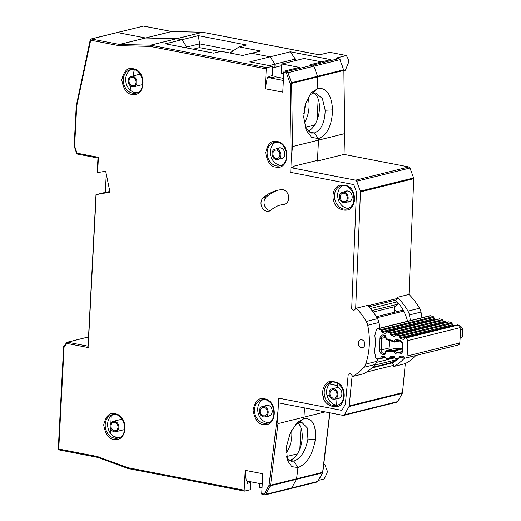 <?xml version="1.0" encoding="UTF-8"?>
<svg xmlns="http://www.w3.org/2000/svg" width="521" height="521" viewBox="0 0 521 521"><rect width="100%" height="100%" fill="white"/><g stroke="black" fill="none" stroke-linecap="round" stroke-linejoin="round"><path stroke-width="0.78" d="M403.261 310.269A1.602 1.302 -103.9 0 0 402.564 310.21L376.357 316.709M385.136 357.159L380.59 358.285A1.068 0.866 76.1 0 1 379.9 358.8L377.152 358.878A1.602 1.302 -103.9 0 1 375.706 357.51L374.482 351.297A43.64 35.35 76.1 0 0 374.84 335.537L376.344 329.741A1.602 1.302 76.1 0 1 377.842 328.823L430.509 315.752A1.602 1.302 -103.9 0 0 429.897 315.726L377.224 328.797M403.475 356.651L398.93 357.777L399.392 356.638A1.068 0.866 76.1 0 1 400.082 356.123L402.609 356.051A1.068 0.866 76.1 0 1 403.397 356.527L404.088 357.634A1.068 0.866 76.1 0 0 404.882 358.109L405.162 358.103A2.677 2.169 76.1 0 0 405.54 358.051L458.206 344.987A2.677 2.169 -103.9 0 0 459.743 342.968A82.917 67.17 -103.9 0 0 460.102 327.624A2.677 2.169 -103.9 0 0 458.291 324.993L458.011 324.902A1.068 0.866 -103.9 0 0 457.601 324.883L404.934 337.953A1.068 0.866 76.1 0 1 405.345 337.973L405.618 338.064A2.677 2.169 76.1 0 1 407.429 340.695A82.917 67.17 -103.9 0 1 407.077 356.038A2.677 2.169 76.1 0 1 405.54 358.051M380.59 358.285L381.053 357.145A1.068 0.866 76.1 0 1 381.743 356.625L384.27 356.559A1.068 0.866 76.1 0 1 385.058 357.035L385.748 358.142A1.068 0.866 76.1 0 0 386.543 358.617L389.07 358.546A1.068 0.866 76.1 0 0 389.76 358.038L390.236 356.892A1.068 0.866 76.1 0 1 390.919 356.384L393.446 356.292A1.068 0.866 76.1 0 1 394.247 356.781L394.918 357.881A1.068 0.866 76.1 0 0 395.719 358.363L398.239 358.292A1.068 0.866 76.1 0 0 398.93 357.777M396.631 358.337A1.602 1.302 -103.9 0 1 396.064 359.835A36.379 29.469 76.1 0 1 388.041 363.482L372.378 367.364M373.166 312.02L395.224 306.55L397.51 304.231A1.602 1.302 -103.9 0 0 397.829 302.532M395.224 306.55A4.012 3.25 -103.9 0 0 395.061 312.072M394.234 348.627A1.068 0.866 76.1 0 1 394.527 348.556L402.232 348.341L394.371 350.301A1.068 0.866 76.1 0 1 395.165 350.783L393.869 351.512A1.068 0.619 -91.6 0 1 394.371 350.301L386.608 350.516A1.068 0.619 88.4 0 0 386.107 351.727L385.012 354.41L383.124 354.462C380.838 354.137 379.698 352.6 379.698 349.865L379.959 338.539C380.083 335.824 381.287 334.651 383.567 335.01L385.442 335.635L385.416 336.345M385.442 335.635L386.413 338.63A1.068 0.56 108.4 0 0 386.68 339.497L386.002 338.806L386.413 338.63L394.11 341.19A1.068 0.541 39.6 0 0 395.374 341.828A1.068 0.866 76.1 0 1 394.566 342.063A1.068 0.56 -71.6 0 1 394.377 342.056A1.068 0.56 -71.6 0 1 394.11 341.19L395.843 339.093L400.2 340.539C401.743 341.196 402.59 342.492 402.733 344.414L402.583 350.92C402.355 352.789 401.457 353.818 399.887 354L395.498 354.124L396.488 352.899L401.958 351.545M394.677 336.123L393.902 336.312A1.068 0.866 76.1 0 0 394.723 336.078L395.439 335.185A1.068 0.866 76.1 0 1 396.253 334.944L398.754 335.778A1.068 0.866 76.1 0 1 399.418 336.501L399.828 337.771A1.068 0.866 76.1 0 0 400.486 338.494L402.993 339.327A1.068 0.866 76.1 0 0 403.801 339.093L404.537 338.207A1.068 0.866 76.1 0 1 404.934 337.953M393.902 336.312L391.401 335.465A1.068 0.866 76.1 0 1 390.75 334.756L390.327 333.473L442.993 320.402A1.068 0.866 -103.9 0 0 442.336 319.686L439.828 318.852A1.068 0.866 -103.9 0 0 439.411 318.832L386.745 331.903A1.068 0.866 76.1 0 1 387.155 331.923L389.662 332.756A1.068 0.866 76.1 0 1 390.327 333.473M385.573 333.088L384.804 333.277A1.068 0.866 76.1 0 0 385.612 333.043L386.348 332.157A1.068 0.866 76.1 0 1 386.745 331.903M384.804 333.277L382.297 332.444A1.068 0.866 76.1 0 1 381.639 331.721L381.229 330.451L433.895 317.387A1.068 0.866 -103.9 0 0 433.238 316.664L430.509 315.752M377.842 328.823L380.564 329.728A1.068 0.866 76.1 0 1 381.229 330.451M433.895 317.387L434.306 318.657A1.068 0.866 -103.9 0 0 434.97 319.38L435.927 319.699M442.993 320.402L443.417 321.685A1.068 0.866 -103.9 0 0 444.074 322.395L445.032 322.72M399.418 336.501L452.085 323.43A1.068 0.866 -103.9 0 0 451.427 322.707L448.926 321.88A1.068 0.866 -103.9 0 0 448.509 321.861L395.843 334.925M452.085 323.43L452.495 324.707A1.068 0.866 -103.9 0 0 453.159 325.43L454.117 325.749M395.843 339.093L396.572 340.109L400.467 341.405C401.092 341.17 401.691 342.128 402.271 344.277L402.127 350.705L400.766 352.743A2.677 2.169 76.1 0 1 400.388 352.789L396.488 352.899L395.165 350.783L402.212 349.031M399.281 341.014L394.377 342.056L386.68 339.497A1.068 0.56 108.4 0 0 386.862 339.497M386.002 338.806L385.26 336.345M385.012 354.41L385.032 353.218M395.498 354.124L393.869 351.512L386.107 351.727A1.068 0.423 -157.8 0 1 385.729 351.174L384.811 353.414M379.698 349.865L381.183 349.969L389.096 348.008A50.596 40.983 -103.9 0 0 389.526 340.441M389.096 348.008A2.677 2.169 -103.9 0 0 389.402 349.806M390.75 334.756L444.914 321.301L446.041 322.473M445.357 322.525L445.579 322.024L391.401 335.465M114.731 421.32A5.347 4.331 76.1 0 1 118.827 426.452A5.347 4.331 76.1 0 1 115.747 431.74A5.347 4.331 76.1 0 1 114.184 431.779A5.347 4.331 76.1 0 1 110.087 426.647A5.347 4.331 76.1 0 1 113.168 421.359A5.347 4.331 76.1 0 1 114.731 421.32M114.242 430.73A4.279 3.465 76.1 0 1 110.966 426.627A4.279 3.465 76.1 0 1 113.428 422.394A4.279 3.465 76.1 0 1 114.679 422.368A4.279 3.465 76.1 0 1 117.954 426.471A4.279 3.465 76.1 0 1 115.486 430.704A4.279 3.465 76.1 0 1 114.242 430.73M132.816 76.32A5.347 4.331 76.1 0 1 136.906 81.452A5.347 4.331 76.1 0 1 133.825 86.74A5.347 4.331 76.1 0 1 132.262 86.773A5.347 4.331 76.1 0 1 128.173 81.647A5.347 4.331 76.1 0 1 131.253 76.359A5.347 4.331 76.1 0 1 132.816 76.32M132.321 85.731A4.279 3.465 76.1 0 1 129.045 81.628A4.279 3.465 76.1 0 1 131.507 77.395A4.279 3.465 76.1 0 1 132.757 77.368A4.279 3.465 76.1 0 1 136.033 81.471A4.279 3.465 76.1 0 1 133.571 85.704A4.279 3.465 76.1 0 1 132.321 85.731M333.74 388.744A5.347 4.331 76.1 0 1 337.836 393.876A5.347 4.331 76.1 0 1 334.756 399.164A5.347 4.331 76.1 0 1 333.193 399.203A5.347 4.331 76.1 0 1 329.096 394.071A5.347 4.331 76.1 0 1 332.177 388.783A5.347 4.331 76.1 0 1 333.74 388.744M333.245 398.155A4.279 3.465 76.1 0 1 329.969 394.052A4.279 3.465 76.1 0 1 332.437 389.819A4.279 3.465 76.1 0 1 333.687 389.793A4.279 3.465 76.1 0 1 336.963 393.896A4.279 3.465 76.1 0 1 334.495 398.129A4.279 3.465 76.1 0 1 333.245 398.155M276.677 149.058A5.347 4.331 76.1 0 1 280.773 154.19A5.347 4.331 76.1 0 1 277.693 159.478A5.347 4.331 76.1 0 1 276.13 159.511A5.347 4.331 76.1 0 1 272.034 154.385A5.347 4.331 76.1 0 1 275.114 149.097A5.347 4.331 76.1 0 1 276.677 149.058M276.182 158.469A4.279 3.465 76.1 0 1 272.906 154.366A4.279 3.465 76.1 0 1 275.375 150.133A4.279 3.465 76.1 0 1 276.625 150.107A4.279 3.465 76.1 0 1 279.894 154.209A4.279 3.465 76.1 0 1 277.433 158.443A4.279 3.465 76.1 0 1 276.182 158.469M264.075 406.413A5.347 4.331 76.1 0 1 268.172 411.538A5.347 4.331 76.1 0 1 265.091 416.833A5.347 4.331 76.1 0 1 263.528 416.865A5.347 4.331 76.1 0 1 259.432 411.74A5.347 4.331 76.1 0 1 262.512 406.445A5.347 4.331 76.1 0 1 264.075 406.413M263.58 415.823A4.279 3.465 76.1 0 1 260.305 411.72A4.279 3.465 76.1 0 1 262.773 407.487A4.279 3.465 76.1 0 1 264.023 407.455A4.279 3.465 76.1 0 1 267.299 411.557A4.279 3.465 76.1 0 1 264.831 415.791A4.279 3.465 76.1 0 1 263.58 415.823M344.042 192.197A5.347 4.331 76.1 0 1 348.132 197.329A5.347 4.331 76.1 0 1 345.052 202.617A5.347 4.331 76.1 0 1 343.495 202.656A5.347 4.331 76.1 0 1 339.399 197.524A5.347 4.331 76.1 0 1 342.479 192.236A5.347 4.331 76.1 0 1 344.042 192.197M343.547 201.607A4.279 3.465 76.1 0 1 340.272 197.505A4.279 3.465 76.1 0 1 342.733 193.271A4.279 3.465 76.1 0 1 343.984 193.245A4.279 3.465 76.1 0 1 347.26 197.348A4.279 3.465 76.1 0 1 344.798 201.581A4.279 3.465 76.1 0 1 343.547 201.607M342.317 402.388C344.251 399.099 344.72 395.374 343.723 391.219L343.463 390.346C342.115 384.368 337.562 381.385 329.793 381.398C322.629 383.782 321.841 393.068 323.209 396.728C324.101 406.198 339.204 410.672 342.317 402.388M115.128 413.746L114.418 413.635C109.403 412.391 105.828 416.142 103.686 424.895C105.385 434.234 108.752 439.053 113.786 439.359L114.503 439.463C127.906 441.71 128.667 415.634 115.128 413.746M133.213 68.739L132.497 68.629C127.482 67.385 123.907 71.143 121.764 79.889C123.464 89.234 126.831 94.054 131.865 94.353L132.581 94.464C145.984 96.711 146.746 70.635 133.213 68.739M277.074 141.478L276.358 141.367C271.35 140.123 267.774 143.881 265.632 152.627C267.332 161.972 270.699 166.792 275.733 167.091L276.443 167.202C289.852 169.449 290.607 143.373 277.074 141.478M264.473 398.832L263.763 398.721C258.748 397.477 255.173 401.229 253.03 409.981C254.73 419.32 258.097 424.146 263.131 424.446L263.847 424.556C277.25 426.797 278.012 400.727 264.473 398.832M353.544 193.161L353.238 192.392C351.343 186.564 346.569 184.206 338.93 185.313C332.111 188.752 332.274 198.221 333.987 201.692C335.83 210.477 349.715 213.473 352.691 205.73C354.814 201.94 355.094 197.746 353.544 193.161M128.166 468.561A1.068 0.547 -69.8 0 1 128.127 468.548L128.127 468.548A1.068 0.547 -69.8 0 1 127.886 467.695A1.068 0.586 101 0 0 128.29 468.594L128.29 468.594A1.068 0.586 101 0 0 128.44 468.587M202.975 32.315A1.068 0.586 101 0 0 202.838 32.256A1.068 0.586 101 0 0 202.689 32.263L176.658 38.723A1.068 0.866 -103.9 0 0 176.534 38.71A1.068 0.866 76.1 0 1 176.658 38.723L150.628 45.177A1.068 0.586 101 0 0 149.97 46.376A1.068 0.612 -88.7 0 1 150.504 45.164L119.628 44.448A1.068 0.866 76.1 0 1 119.498 44.435L91.351 38.984A1.068 0.586 101 0 0 91.24 39.029A1.068 0.586 101 0 0 90.687 40.182L90.309 39.726M143.737 26.128A1.068 0.586 101 0 0 143.607 26.07A1.068 0.586 101 0 0 143.457 26.076L117.427 32.53L145.528 37.974L117.381 32.523L91.351 38.984A1.068 0.866 -103.9 0 0 90.582 39.329M332.405 381.939A12.035 9.749 -103.9 0 0 326.634 391.304A12.035 9.749 -103.9 0 0 335.895 404.98L336.657 404.791A12.035 9.749 -103.9 0 0 338.513 404.941M113.396 414.514A12.035 9.749 -103.9 0 0 107.626 423.879A12.035 9.749 -103.9 0 0 119.146 437.686M131.474 69.514A12.035 9.749 -103.9 0 0 125.704 78.879A12.035 9.749 -103.9 0 0 137.225 92.679M278.566 190.074A47.613 38.567 -103.9 0 0 266.205 197.101A7.489 6.07 -103.9 0 0 264.043 202.005A7.489 6.07 -103.9 0 0 270.412 210.595M263.164 197.856A7.489 6.07 -103.9 0 0 261.001 202.76A7.489 6.07 -103.9 0 0 268.953 211.22A7.489 6.07 -103.9 0 0 271.135 210.054A32.634 26.434 76.1 0 1 280.637 204.955A32.634 26.434 76.1 0 1 283.691 204.427A7.489 6.07 -103.9 0 0 284.394 204.304A7.489 6.07 -103.9 0 0 288.569 196A7.489 6.07 -103.9 0 0 281.483 189.644A47.613 38.567 -103.9 0 0 277.029 190.412A47.613 38.567 -103.9 0 0 263.164 197.856L266.205 197.101M344.935 191.624A5.614 4.552 76.1 0 1 346.218 191.031A5.614 4.552 76.1 0 1 352.183 197.374A5.614 4.552 76.1 0 1 348.927 201.933A5.614 4.552 76.1 0 1 347.514 202.011M358.305 343.072A4.012 3.25 -103.9 0 0 362.564 347.605A4.012 3.25 -103.9 0 0 364.895 344.348A4.012 3.25 -103.9 0 0 360.636 339.816A4.012 3.25 -103.9 0 0 358.305 343.072M275.733 142.233A12.035 9.749 -103.9 0 0 270.327 151.429A12.035 9.749 -103.9 0 0 281.444 165.255M263.138 399.587A12.035 9.749 -103.9 0 0 257.732 408.783A12.035 9.749 -103.9 0 0 268.849 422.609M343.098 185.372A12.035 9.749 -103.9 0 0 337.693 194.567A12.035 9.749 -103.9 0 0 348.81 208.393M264.974 405.839A5.614 4.552 76.1 0 1 266.257 405.24A5.614 4.552 76.1 0 1 272.216 411.59A5.614 4.552 76.1 0 1 268.96 416.149A5.614 4.552 76.1 0 1 267.547 416.22M277.576 148.485A5.614 4.552 76.1 0 1 278.859 147.892A5.614 4.552 76.1 0 1 284.818 154.236A5.614 4.552 76.1 0 1 281.561 158.794A5.614 4.552 76.1 0 1 280.148 158.866M366.256 321.45L377.523 318.657A60.449 48.967 -103.9 0 0 367.533 305.41L356.273 308.211A60.449 48.967 76.1 0 1 366.256 321.45A10.7 8.668 76.1 0 1 367.709 325.273A64.194 52.002 76.1 0 1 365.677 364.12A10.7 8.668 76.1 0 1 363.853 367.312A60.449 48.967 76.1 0 1 352.691 376.462L363.958 373.668A60.449 48.967 -103.9 0 0 375.12 364.518A10.7 8.668 -103.9 0 0 376.937 361.327A64.194 52.002 -103.9 0 0 377.732 358.858M379.946 328.119A64.194 52.002 -103.9 0 0 378.975 322.479L367.709 325.273M377.523 318.657A10.7 8.668 76.1 0 1 378.975 322.479M77.141 153.864A1.068 0.768 148.2 0 1 76.626 153.369L77.004 153.167A1.068 0.586 101 0 0 77.141 153.864A1.068 0.586 101 0 0 77.408 154.066A1.068 0.586 101 0 0 77.557 154.066M88.225 346.218L96.17 194.633L105.307 192.366L106.264 174.073M105.307 192.366L109.853 191.526M88.042 346.185L67.365 342.18L66.916 343.417L66.831 342.434L63.634 346.576L58.274 448.822L58.736 449.024A1.068 0.586 101 0 0 58.873 449.721A1.068 0.586 101 0 0 59.14 449.923A1.068 0.586 101 0 0 59.29 449.923M128.251 468.581A1.068 0.573 -74.4 0 1 128.205 468.574A1.068 0.573 -74.4 0 1 127.886 467.695L97.303 456.494L58.736 449.024L64.083 346.927L63.77 346.224M64.083 346.927L63.822 346.432L64.083 346.927L66.916 343.417L88.44 347.585M97.902 158.039L77.408 154.066L76.6 153.363L74.145 146.01L76.248 105.822L76.711 106.03L90.687 40.182L118.84 45.627A1.068 0.586 101 0 1 119.498 44.435L145.528 37.974A1.068 0.866 -103.9 0 0 145.659 37.987L176.534 38.71L145.659 37.987L119.628 44.448A1.068 0.612 91.3 0 0 119.088 45.659L149.97 46.376L266.244 68.889A1.068 0.586 -79 0 1 266.908 67.691L272.691 66.258L249.865 61.836L290.353 51.794L330.744 59.609L310.496 64.637L312.776 65.079L310.496 64.637L321.613 61.875L304.049 58.476L281.828 63.992L299.386 67.391L284.466 71.09A1.068 0.586 101 0 0 283.802 72.289L286.459 73.083L290.145 83.432L291.18 160.045L292.483 146.57L318.52 140.11L317.458 160.344L293.251 166.349L293.212 167.124M298.058 422.935A20.058 11.013 -79 0 1 302.206 437.907A20.058 11.013 -79 0 1 289.761 460.343L288.725 460.141L289.761 460.343A20.058 11.013 -79 0 1 289.181 460.46M322.642 472.755L322.636 472.306A1.602 1.302 -103.9 0 1 322.453 472.886L317.83 481.417L291.799 487.877L296.423 479.346L291.799 487.877L265.769 494.331L270.392 485.806L296.423 479.346A1.602 1.302 -103.9 0 0 296.599 478.766A1.602 1.302 76.1 0 1 296.423 479.346L322.453 472.886A1.068 0.469 -151.5 0 0 322.642 472.755L318.018 481.287L317.087 482.016L291.057 488.477A1.602 1.302 -103.9 0 0 291.799 487.877A1.602 1.302 76.1 0 1 291.05 488.477L265.026 494.937A1.602 1.302 76.1 0 1 264.557 494.943A1.068 0.586 -79 0 1 264.407 494.95A1.068 0.586 -79 0 1 264.004 494.051L261.724 493.608A1.068 0.586 101 0 0 262.128 494.507A1.068 0.586 101 0 0 262.278 494.501M286.732 457.79L291.122 461.235L293.857 461.137L297.94 467.617L296.599 478.766L270.568 485.22A1.602 1.302 76.1 0 1 270.392 485.806A1.068 0.469 -151.5 0 1 269.031 485.318L264.407 493.849A0.534 0.436 76.1 0 1 264.004 494.051M286.42 446.692L287.481 460.505L291.727 466.601L297.94 467.617C306.882 464.009 312.685 454.644 315.342 439.522C316.267 424.83 312.424 417.849 303.828 418.597L297.4 422.446L290.262 432.977L286.42 446.692M305.391 127.997L311.538 133.057L314.371 132.972C321.275 130.068 324.876 122.481 325.176 110.224L322.401 98.606L315.98 93.051L313.147 93.135L317.817 88.342L317.66 76.906A1.602 1.302 -103.9 0 0 317.543 76.274L313.896 66.141L317.543 76.274A1.602 1.302 76.1 0 1 317.66 76.906L317.817 88.342L311.05 92.992L305.586 103.62L303.697 117.075L306.263 130.309L311.597 137.329L318.494 138.638L318.52 140.11L318.494 138.638C327.247 134.991 331.955 125.418 332.619 109.905C331.545 94.822 326.608 87.639 317.817 88.342L313.147 93.135L309.448 95.154M290.106 83.217L291.513 82.728L287.866 72.595A1.602 1.302 76.1 0 0 286.745 71.533L312.776 65.079A1.602 1.302 76.1 0 1 313.896 66.141L339.926 59.681L343.58 69.814L291.513 82.728A1.602 1.302 76.1 0 1 291.63 83.367L343.691 70.452A1.602 1.302 -103.9 0 0 343.58 69.814L339.926 59.681A1.602 1.302 -103.9 0 0 338.806 58.619L336.091 58.092A1.068 0.586 -79 0 1 336.24 58.085A1.068 0.586 -79 0 1 336.377 58.15M356.273 308.211L353.818 310.509A37.447 30.335 -103.9 0 0 351.688 308.653A37.447 30.335 76.1 0 1 353.818 310.509L355.661 308.803L360.454 191.897A1.602 1.302 76.1 0 0 360.337 191.148L413.615 177.928A1.602 1.302 -103.9 0 1 413.733 178.677L408.992 294.424L397.419 297.296A60.449 48.967 76.1 0 1 407.969 311.102L419.535 308.237A10.7 8.668 -103.9 0 1 420.988 312.053A64.194 52.002 76.1 0 1 421.964 317.693M349.024 406.53L344.446 414.801A1.602 1.302 76.1 0 1 343.717 415.393L396.995 402.173A1.602 1.302 -103.9 0 0 397.725 401.587L402.303 393.316L349.024 406.53A1.602 1.302 76.1 0 0 349.213 405.898L352.144 375.621L350.542 373.251A37.447 30.335 76.1 0 1 348.249 374.267A37.447 30.335 -103.9 0 0 350.542 373.251L352.691 376.462M325.176 411.903L303.997 417.158L304.485 407.897L303.997 417.158L277.967 423.619C277.641 422.863 277.673 418.467 278.058 410.444L269.031 485.318M97.323 172.672L105.665 171.181L109.977 192.132L96.17 194.633M97.968 158.045L97.134 172.731M98.091 158.039L98.41 157.316L77.004 153.167L74.607 146.121L76.711 106.03M239.139 46.851L260.65 51.019L251.669 53.246L270.106 56.815L251.669 53.246L242.688 55.473L221.178 51.305L213.721 53.162L165.424 43.81L198.306 35.649L246.602 45.001L239.139 46.851L229.911 52.999M343.717 415.393A1.602 1.302 76.1 0 1 343.248 415.406L278.676 402.902L278.917 398.194L341.919 410.392L345.345 404.192L348.249 374.267L345.384 403.847A1.602 1.302 76.1 0 1 345.195 404.478L342.349 409.643A1.602 1.302 76.1 0 1 341.144 410.242L278.702 398.155L278.058 410.444M184.708 47.541L186.805 47.02L181.868 39.726L186.805 47.02L186.759 47.939L186.805 47.02L199.595 43.849L233.721 50.459M76.685 103.835L90.25 39.804L91.038 38.99L117.069 32.53A1.068 0.866 76.1 0 1 117.381 32.523M291.18 160.045L290.757 172.282M314.371 132.972L318.494 138.638L314.371 132.972L308.836 131.904L314.371 132.972M290.536 172.334L352.945 184.421A1.602 1.302 76.1 0 1 354.065 185.463L356.331 191.598A1.602 1.302 76.1 0 1 356.455 192.353L351.688 308.653L356.468 191.969L353.752 184.577L290.757 172.379L290.998 167.671L355.576 180.175A1.602 1.302 76.1 0 1 356.69 181.223L360.337 191.148M329.773 412.795L322.636 472.306L296.605 478.766L297.94 467.617L293.857 461.137L289.761 460.343L293.857 461.137C300.956 458.265 305.651 450.893 307.944 439.021L307.182 427.793L301.933 422.466L299.197 422.564L295.635 424.309M303.828 418.597L299.197 422.564L303.828 418.597L303.997 417.158L303.828 418.597M262.024 487.864L259.634 487.402L259.836 483.56M261.724 493.608L262.766 473.745L245.202 470.346L246.225 480.929L262.226 484.022M269.149 65.574L275.049 64.109L274.88 67.333L272.607 67.893M281.737 65.626L274.88 67.333L275.049 64.109L270.106 56.815L275.049 64.109L295.296 59.081L295.212 60.67M247.638 481.202L247.527 483.338L250.875 482.511L250.503 489.668L244.72 491.101A1.068 0.586 -79 0 1 244.57 491.108A1.068 0.586 -79 0 1 244.16 490.209L127.886 467.695M283.378 80.475L267.377 77.382L265.202 88.752L282.766 92.152L283.802 72.289M176.658 38.723L181.868 39.726L176.658 38.723M272.691 66.258L272.203 75.643L268.849 76.476L268.823 77.023L267.377 77.382M266.244 68.889L265.202 88.752M283.483 78.378L275.244 76.782L271.897 77.616L268.823 77.023M245.202 470.346L244.16 490.209M250.875 482.511L247.605 481.873M285.638 203.809A32.634 26.434 -103.9 0 0 283.685 204.199L280.637 204.955M337.777 383.384L337.562 387.539A5.614 4.552 76.1 0 1 341.861 392.925A5.614 4.552 76.1 0 1 338.624 398.48A5.614 4.552 76.1 0 1 337.211 398.552M336.976 398.611L336.657 404.791M326.928 395.048L329.409 395.53L326.928 395.048M283.724 73.826L281.333 73.376L281.828 63.992M304.212 123.08A20.058 11.013 101 0 0 309.044 107.098A20.058 11.013 101 0 0 308.009 97.609M303.782 113.676A20.058 11.013 101 0 0 304.948 106.304A20.058 11.013 101 0 0 304.967 105.854M291.61 430.255A20.058 11.013 -79 0 1 291.819 435.895A20.058 11.013 -79 0 1 286.159 453.088M307.97 131.233A20.058 11.013 101 0 0 319.438 109.11A20.058 11.013 101 0 0 313.811 92.999M368.848 306.797L395.537 300.181A37.447 30.335 76.1 0 1 407.533 321.275M367.885 305.775L397.373 298.455L395.537 300.181M397.373 298.455L397.419 297.296M398.858 358.155A37.447 30.335 76.1 0 1 392.254 362.903L371.701 368.002M404.57 358.051A60.449 48.967 76.1 0 1 393.739 366.484L393.856 365.273L392.254 362.903M420.988 312.053L409.421 314.925A64.194 52.002 76.1 0 1 410.392 320.565M409.421 314.925A10.7 8.668 -103.9 0 0 407.969 311.102M393.856 365.273L366.576 372.04M396.943 358.331L397.536 359.366M300.956 427.78L299.849 448.926M319.484 54.842L202.662 32.237A1.068 0.612 -88.7 0 1 202.754 32.256M266.908 67.691L150.628 45.177A1.068 0.866 -103.9 0 0 150.504 45.164L202.565 32.25A1.068 0.612 -88.7 0 1 202.662 32.237L171.78 31.52A1.068 0.612 91.3 0 0 171.689 31.527L202.565 32.25A1.068 0.866 76.1 0 1 202.689 32.263L319.406 54.861L329.76 52.295L346.439 55.526L348.497 59.7A2.677 1.465 101 0 1 348.419 62.833L345.371 70.237L343.886 70.602M318.188 98.983L317.081 120.13M293.232 166.759L294.046 166.915L290.998 167.671M323.73 464.615L324.713 464.374L323.782 464.191M324.713 464.374L327.058 470.437A2.677 1.465 -79 0 1 326.804 473.609L324.251 478.936L318.52 480.355M286.504 456.559L297.387 453.856M305.202 127.398L314.619 125.066M339.178 58.756A1.068 0.586 101 0 0 338.956 58.612A1.068 0.586 101 0 0 338.806 58.619L312.776 65.079A1.602 1.302 76.1 0 1 313.896 66.141L286.459 73.083M402.303 393.316A1.602 1.302 -103.9 0 0 402.492 392.684L405.305 363.612L393.739 366.484M415.843 355.498A60.449 48.967 76.1 0 1 405.305 363.612M408.992 294.424A60.449 48.967 76.1 0 1 419.535 308.237M344.062 154.411L317.419 161.022L318.52 140.11L344.55 133.656L344.062 154.411L408.855 166.954A1.602 1.302 -103.9 0 1 409.968 168.009L413.615 177.928M198.306 35.649L199.595 43.849L199.393 47.626L220.272 51.533M307.944 439.021L315.342 439.522M142.884 26.206A1.068 0.866 76.1 0 1 143.457 26.076L171.559 31.514L145.528 37.974A1.068 0.866 -103.9 0 0 145.659 37.987L171.689 31.527A1.068 0.586 101 0 0 171.559 31.514A1.068 0.866 -103.9 0 0 171.689 31.527L171.78 31.52A1.068 0.612 91.3 0 1 171.878 31.534M317.419 161.022L315.902 160.728M342.356 65.822L342.662 66.668M336.091 58.092L346.439 55.526M290.353 51.794L295.296 59.081M394.195 309.396A20.632 16.711 76.1 0 1 396.722 311.656M382.167 364.941L382.14 365.416M199.393 47.626L193.141 49.176M111.247 415.862L110.869 423.078M110.582 428.575L110.341 433.127M114.503 436.741L119.218 437.653M329.474 384.042L337.66 385.625M134.242 69.788L132.992 75.923M130.888 86.239L130.12 90.029M443.254 321.183L444.003 320.995A2.677 2.169 -103.9 0 0 443.677 320.916A2.677 2.169 -103.9 0 0 443.163 320.91M445.742 322.545L444.914 321.301L444.003 320.995A1.602 0.84 -71.6 0 1 444.276 321.001L445.175 321.301M370.372 308.517L397.21 301.861M403.703 311.096L376.976 317.725M377.692 359.008L378.35 358.845M396.064 359.835L374.521 365.175M372.04 310.549L397.51 304.231M376.52 362.369L394.879 357.81M380.564 329.728L433.238 316.664M399.887 354A1.068 0.619 -91.6 0 1 400.388 352.789L401.085 352.619M402.583 350.92L402.127 350.705M402.733 344.414L402.271 344.277M400.2 340.539A1.068 0.56 108.4 0 0 400.467 341.405M396.742 340.167L395.374 341.828L399.014 340.923M383.567 335.01A1.068 0.56 108.4 0 0 383.84 335.876A1.068 0.56 108.4 0 0 384.023 335.876M379.959 338.539L381.444 338.403A2.677 2.169 76.1 0 1 382.994 335.83A2.677 2.169 76.1 0 1 383.697 335.798M383.124 354.462A1.068 0.619 -91.6 0 1 383.625 353.258A2.677 2.169 76.1 0 1 381.183 349.969A50.596 40.983 -103.9 0 0 381.444 338.403L385.54 337.387M384.889 353.218L383.625 353.258L385.019 352.912M460.102 327.624L407.429 340.695M407.077 356.038L459.743 342.968M386.198 350.659A1.068 0.866 76.1 0 1 386.608 350.516L394.527 348.556M458.291 324.993L405.618 338.064M434.306 318.657L381.639 331.721M458.011 324.902L405.345 337.973M381.053 357.145L383.319 356.585M434.97 319.38L382.297 332.444M460.199 336.227L462.296 335.713A2.677 2.169 -103.9 0 1 460.746 337.862C462.101 337.041 462.707 336.266 462.576 335.537A1.602 0.339 -176.6 0 1 462.296 335.713A75.962 61.537 -103.9 0 0 462.44 329.298A2.677 2.169 -103.9 0 0 460.629 326.53L459.691 326.218M462.576 335.537L462.726 329.142L460.199 329.852M462.726 329.142L460.903 326.537A1.602 0.84 108.4 0 0 460.629 326.53L459.913 326.706M402.993 339.327L403.762 339.138M400.486 338.494L453.159 325.43M387.155 331.923L439.828 318.852M399.828 337.771L452.495 324.707M401.658 356.077L399.392 356.638M389.662 332.756L442.336 319.686M451.427 322.707L398.754 335.778M394.319 356.905L389.76 358.038M448.926 321.88L396.253 334.944M390.236 356.892L392.515 356.325M324.661 396.351A12.035 9.749 76.1 0 1 324.199 391.909A12.035 9.749 76.1 0 1 331.174 382.14C336.794 381.365 340.832 384.433 343.293 391.336C344.518 398.793 342.408 403.514 336.976 405.507A12.035 9.749 76.1 0 1 324.661 396.351L323.209 396.728M343.293 391.336L343.723 391.219M112.171 414.716L114.9 414.547C125.704 414.788 128.374 436.637 117.967 438.083A12.035 9.749 76.1 0 1 115.108 438.259A12.035 9.749 76.1 0 1 105.19 424.485A12.035 9.749 76.1 0 1 112.171 414.716A12.035 9.749 76.1 0 1 114.789 414.514M130.25 69.716L132.985 69.547C143.789 69.781 146.453 91.637 136.046 93.077A12.035 9.749 76.1 0 1 133.187 93.259A12.035 9.749 76.1 0 1 123.269 79.485A12.035 9.749 76.1 0 1 130.25 69.716A12.035 9.749 76.1 0 1 132.875 69.514M274.111 142.454L276.846 142.279C287.651 142.52 290.321 164.376 279.907 165.815A12.035 9.749 76.1 0 1 277.048 165.997A12.035 9.749 76.1 0 1 267.136 152.223A12.035 9.749 76.1 0 1 274.111 142.454A12.035 9.749 76.1 0 1 276.736 142.253M261.516 399.802L264.245 399.633C275.049 399.874 277.719 421.723 267.312 423.169A12.035 9.749 76.1 0 1 264.453 423.352A12.035 9.749 76.1 0 1 254.535 409.578A12.035 9.749 76.1 0 1 261.516 399.802A12.035 9.749 76.1 0 1 264.134 399.6M335.394 201.191A12.035 9.749 76.1 0 1 334.495 195.362A12.035 9.749 76.1 0 1 341.476 185.593C344.635 185.124 348.914 184.838 353.153 193.382C355.153 201.425 353.192 206.622 347.273 208.96A12.035 9.749 76.1 0 1 335.394 201.191M58.873 449.721A1.068 0.768 148.2 0 1 58.378 448.92M90.263 39.883A1.068 0.99 -25.7 0 1 91.24 39.029M88.531 336.931L67.365 342.18A0.534 0.436 -103.9 0 0 67.209 342.186L67.209 342.186A0.534 0.436 -103.9 0 0 67.014 342.317M264.407 493.849A1.068 0.469 -151.5 0 0 265.769 494.331A1.602 1.302 76.1 0 1 265.026 494.937L262.128 494.507M286.081 72.732A1.068 0.586 101 0 1 286.745 71.533L284.466 71.09M292.483 146.57L291.63 83.367L290.145 83.432M365.677 364.12L376.937 361.327M375.12 364.518L363.853 367.312M269.09 485.123L270.568 485.22L277.967 423.619M97.981 457.425A1.068 0.547 -69.8 0 1 97.792 457.418A1.068 0.547 -69.8 0 1 97.551 456.565M97.753 457.399A1.068 0.586 -79 0 1 97.707 457.392A1.068 0.586 -79 0 1 97.303 456.494M97.609 172.659L98.41 157.316M76.248 105.822L76.496 103.966L76.932 104.343M283.691 204.427L285.065 204.082M332.619 109.905L325.176 110.224M317.087 482.016A1.602 1.302 -103.9 0 0 317.83 481.417A1.068 0.469 -151.5 0 0 318.018 481.287M171.748 31.52A1.068 0.586 101 0 0 171.709 31.514L143.607 26.07L117.232 32.51M344.446 414.801L397.725 401.587M349.213 405.898L402.492 392.684M413.733 178.677L360.454 191.897M409.968 168.009L356.69 181.223M355.576 180.175L408.855 166.954M344.772 135.955L343.886 70.348L344.55 133.656M442.967 320.949L444.276 321.001M377.588 359.347L379.757 358.806M385.201 336.325L382.994 335.83M394.377 348.575L386.458 350.535L385.729 351.174M385.332 357.471L380.05 358.78M459.626 326.107L460.903 326.537M460.746 337.862L460.128 338.012M403.671 356.963L398.389 358.272M394.514 357.217L389.22 358.526M124.649 429.532L115.747 431.74M122.077 419.144L113.168 421.359M142.734 84.532L133.825 86.74M140.156 74.145L131.253 76.359M339.907 397.888L334.756 399.164M337.562 387.442L332.177 388.783M282.844 158.202L277.693 159.478M280.265 147.814L275.114 149.097M270.243 415.55L265.091 416.833M267.664 405.169L262.512 406.445M350.21 201.34L345.052 202.617M347.631 190.96L342.479 192.236M244.57 491.108L128.29 468.594L97.707 457.392L59.14 449.923L58.274 448.822M88.531 336.898L66.831 342.434M88.029 346.517L95.981 194.685M342.069 410.118L341.613 410.235M340.135 59.654L338.956 58.612L336.24 58.085M329.949 412.827L322.825 472.182M343.886 70.348L343.782 69.788"/></g></svg>
